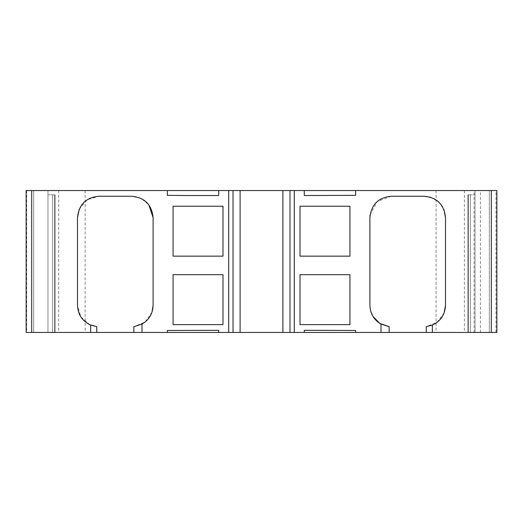 <?xml version="1.0" encoding="UTF-8"?>
<svg xmlns="http://www.w3.org/2000/svg" width="523" height="523" viewBox="0 0 523 523"><rect width="100%" height="100%" fill="white"/><g stroke="black" fill="none" stroke-linecap="round" stroke-linejoin="round"><path stroke-width="0.39" stroke-dasharray="2.62 1.96" d="M474.093 332.465L474.093 190.535L26.15 190.535L33.675 190.535L33.675 332.465L33.675 190.535L33.675 332.465L33.675 190.535L47.979 190.535L47.979 332.465L55.111 332.465L26.15 332.465L55.111 332.465L55.111 194.818L54.549 194.818L55.111 194.818L55.111 332.465L52.607 332.465L52.607 194.818L55.111 194.818L55.111 332.465L55.111 194.818L47.979 194.818L47.979 190.535L47.979 194.818L52.607 194.818L52.607 332.465L47.979 332.465L47.979 194.818L54.549 194.818L47.979 194.818L47.979 190.535L26.15 190.535L26.15 332.465L496.85 332.465L496.85 190.535L489.325 190.535L496.85 190.535L496.85 332.465L489.325 332.465L496.85 332.465M304.288 332.465L304.288 330.32L313.27 330.32M335.485 195.53L304.288 195.53L304.288 190.535M218.712 190.535L218.712 195.53L187.515 195.53M209.73 330.32L218.712 330.32L218.712 332.465M355.64 190.535L355.64 195.347M167.36 195.347L167.36 190.535M489.325 332.465L489.325 190.535L475.021 190.535L475.021 194.818L475.021 190.535L489.325 190.535L475.021 190.535L475.021 194.818L467.889 194.818L475.021 194.818L468.451 194.818L475.021 194.818L475.021 190.535L489.325 190.535L489.325 332.465L489.325 190.535L489.325 332.465L489.325 190.535L489.325 332.465L475.021 332.465L475.021 194.818L475.021 332.465L489.325 332.465L467.889 332.465L467.889 194.818L468.451 194.818L467.889 194.818L467.889 332.465L489.325 332.465M474.093 190.535L496.85 190.535M26.15 190.535L26.15 332.465M167.36 332.465L167.36 330.464M240.103 332.465L240.103 190.535M282.897 332.465L282.897 190.535M355.64 330.464L355.64 332.465M33.675 332.465L33.675 190.535L47.979 190.535L33.675 190.535L33.675 332.465M349.933 206.225L300.012 206.225L300.012 256.152L349.933 256.152L349.933 206.225M349.933 274.693L300.012 274.693L300.012 324.62L349.933 324.62L349.933 274.693M222.988 256.152L173.067 256.152L173.067 206.225L222.988 206.225L222.988 256.152M222.988 324.62L173.067 324.62L173.067 274.693L222.988 274.693L222.988 324.62M470.393 332.465L470.393 194.818L470.393 332.465L475.021 332.465L470.393 332.465M467.889 194.818L467.889 332.465L467.889 194.818M151.984 312.172L145.028 322.096L133.842 326.646L133.842 332.465M79.261 209.141L87.171 199.74L98.893 196.243L131.698 196.243L141.249 198.492L148.807 204.794M153.095 217.64L153.095 305.36M96.755 332.465L96.755 326.646M89.878 324.763L80.875 316.899L77.502 305.36L77.502 217.64M444.125 312.911L437.117 322.345L426.245 326.646L426.245 332.465M430.684 197.282L438.62 201.917L443.89 209.501M370.088 214.848L377.214 201.538L391.302 196.243L424.107 196.243M389.158 332.465L389.158 326.646M372.997 316.441L372.644 315.833M370.859 311.688L369.905 305.36L369.905 217.64M445.498 217.64L445.498 305.36M495.954 332.465L495.954 190.535M480.428 332.465L480.428 190.535M464.385 190.535L464.385 332.465M436.077 190.535L436.077 332.465M85.151 190.535L85.151 332.465M58.707 190.535L58.707 332.465M26.673 190.535L26.673 332.465M26.196 332.465L26.196 190.535M468.451 332.465L468.451 194.818L468.451 332.465M54.549 332.465L54.549 194.818L54.549 332.465"/><path stroke-width="0.78" d="M313.27 330.32L304.288 330.32L304.288 332.465L355.64 332.465L355.64 330.464L313.27 330.32M304.288 190.535L304.288 195.53L355.64 195.347L355.64 190.535L26.15 190.535L26.15 332.465L26.15 190.535L26.15 332.465L31.687 332.465L31.687 190.535M167.36 190.535L167.36 195.347L187.515 195.53L218.712 195.53L218.712 190.535M218.712 330.32L167.36 330.464L167.36 332.465L218.712 332.465L218.712 330.32M381.005 324.116L389.158 326.646L389.158 332.465L381.005 332.465L381.005 324.116C373.912 319.919 370.212 313.669 369.905 305.36L369.905 217.64C371.199 204.617 378.325 197.485 391.302 196.243L424.107 196.243C437.025 197.433 444.158 204.565 445.498 217.64L445.498 305.36C445.047 314.624 440.667 321.207 432.351 325.103L432.351 332.465L496.85 332.465L496.85 190.535L355.64 190.535M496.85 190.535L496.85 332.465L496.85 190.535M304.288 332.465L218.712 332.465M240.103 332.465L240.103 190.535M282.897 332.465L282.897 190.535M349.933 206.225L300.012 206.225L300.012 256.152L349.933 256.152L349.933 206.225M349.933 274.693L300.012 274.693L300.012 324.62L349.933 324.62L349.933 274.693M381.005 332.465L355.64 332.465M222.988 256.152L173.067 256.152L173.067 206.225L222.988 206.225L222.988 256.152M222.988 324.62L173.067 324.62L173.067 274.693L222.988 274.693L222.988 324.62M90.649 325.103L96.755 326.646L96.755 332.465L90.649 332.465L90.649 325.103C82.353 321.233 77.966 314.656 77.502 305.36L77.502 217.64C78.816 204.591 85.949 197.459 98.893 196.243L131.698 196.243C144.649 197.459 151.781 204.591 153.095 217.64L153.095 305.36C152.801 313.643 149.101 319.899 141.995 324.116L141.995 332.465L133.842 332.465L133.842 326.646L141.995 324.116M167.36 332.465L141.995 332.465M90.649 332.465L31.687 332.465M432.351 332.465L426.245 332.465L426.245 326.646L432.351 325.103M153.095 305.36L151.984 312.172M148.807 204.794L153.095 217.64M77.502 217.64L79.261 209.141M96.755 326.646L89.878 324.763M445.498 305.36L444.125 312.911M424.107 196.243L430.684 197.282M443.89 209.501L445.498 217.64M369.905 217.64L370.088 214.848M389.158 326.646L379.894 323.462L372.997 316.441M372.644 315.833L370.859 311.688M426.245 332.465L389.158 332.465M133.842 332.465L96.755 332.465M491.313 332.465L491.313 190.535M228.714 332.465L228.714 190.535M233.016 332.465L233.016 190.535M289.984 332.465L289.984 190.535M294.286 332.465L294.286 190.535"/></g></svg>
